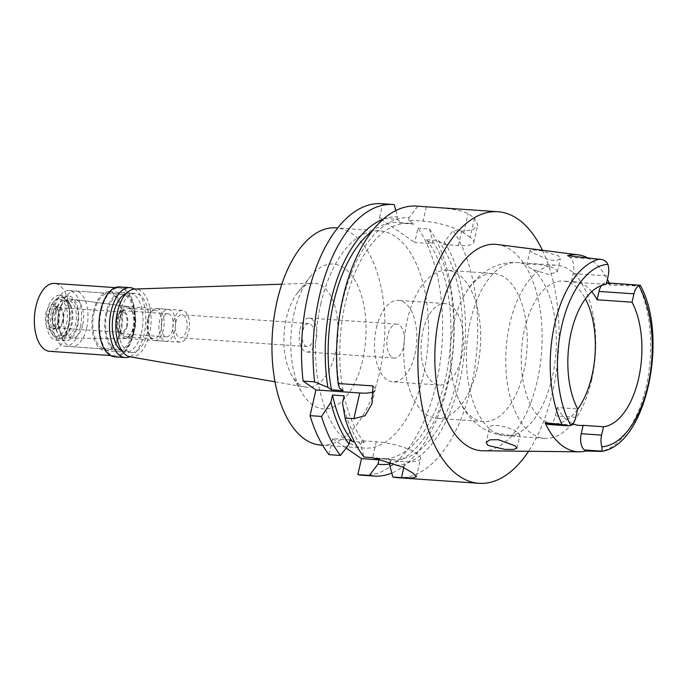 <?xml version="1.0" encoding="UTF-8"?>
<svg xmlns="http://www.w3.org/2000/svg" width="687" height="687" viewBox="0 0 687 687"><rect width="100%" height="100%" fill="white"/><g stroke="black" fill="none" stroke-linecap="round" stroke-linejoin="round"><path stroke-width="0.52" stroke-dasharray="3.44 2.58" d="M548.501 424.48A12.795 6.587 94 0 0 555.414 415.875L557.329 407.52L577.698 408.928M557.329 407.52A71.465 36.806 94 0 0 572.872 423.75M577.612 409.297A71.465 36.806 -86 0 1 553.37 423.639A71.465 36.806 -86 0 1 524.619 329.073A71.465 36.806 -86 0 1 563.22 281.052A71.465 36.806 -86 0 1 585.384 298.836M640.258 285.251L638.85 285.981A96.901 49.911 -86 0 1 646.106 386.807A96.901 49.911 -86 0 1 646.072 386.944A96.901 49.911 -86 0 1 600.962 451.419M482.944 450.784A103.445 53.277 94 0 0 537.217 381.208A103.445 53.277 94 0 0 497.19 244.478M609.275 283.053A98.688 50.829 -86 0 1 610.254 285.191L638.85 285.981M587.522 257.771A98.688 50.829 -86 0 1 607.385 279.291M532.09 252.576L530.115 250.437L533.49 249.879L541.674 250.867L558.522 255.899L560.343 258.681L556.676 260.596L548.544 259.746L532.09 252.576M591.739 291.64A71.465 36.806 94 0 0 574.873 281.859A71.465 36.806 94 0 0 571.309 281.945L573.224 273.581A12.795 6.587 94 0 0 569.961 257.342L567.539 255.667M610.254 285.191L607.832 283.516A12.795 6.587 94 0 0 605.951 282.821A12.795 6.587 94 0 0 601.546 285.474M606.226 284.358L571.309 281.945M591.619 380.074A86.777 44.689 94 0 0 556.71 265.251A86.777 44.689 94 0 0 509.84 323.568A86.777 44.689 94 0 0 544.757 438.392A86.777 44.689 94 0 0 591.619 380.074M463.965 295.865A74.187 38.206 94 0 0 453.806 323.388A74.187 38.206 94 0 0 457.095 395.317A74.187 38.206 94 0 0 483.648 421.552A74.187 38.206 94 0 0 523.717 371.693A74.187 38.206 94 0 0 493.876 273.529A74.187 38.206 94 0 0 463.965 295.865C473.729 277.325 492.974 261.051 517.345 262.537A86.777 44.689 -86 0 0 470.475 320.846A86.777 44.689 -86 0 0 489.427 428.49C488.234 421.973 511.497 426.979 518.024 432.741L519.982 434.931L511.575 435.515L495.902 432.965L491.257 430.861L489.462 427.941L486.147 442.437M528.75 267.157L533.292 269.708L548.492 274.431L557.32 271.923L555.534 268.969C548.612 264.486 524.679 262.812 526.817 265.234L528.75 267.157M530.115 250.437L526.817 265.234A86.777 44.689 -86 0 0 517.345 262.537L556.71 265.251M477.156 368.481A74.187 38.206 -86 0 1 437.087 418.331A74.187 38.206 -86 0 1 407.245 320.168A74.187 38.206 -86 0 1 447.314 270.317A74.187 38.206 -86 0 1 477.156 368.481M461.441 357.618A40.834 21.031 94 0 0 445.013 303.585A40.834 21.031 94 0 0 422.96 331.031A40.834 21.031 94 0 0 439.388 385.063A40.834 21.031 94 0 0 461.441 357.618M376.399 327.811A40.834 21.031 -86 0 1 398.46 300.374A40.834 21.031 -86 0 1 414.888 354.406A40.834 21.031 -86 0 1 392.827 381.843A40.834 21.031 -86 0 1 376.399 327.811M403.664 346.652A17.012 8.759 94 0 0 396.82 324.135A17.012 8.759 94 0 0 387.623 335.565A17.012 8.759 94 0 0 394.467 358.082A17.012 8.759 94 0 0 403.664 346.652M300.039 329.52A17.012 8.759 -86 0 1 309.227 318.081A17.012 8.759 -86 0 1 316.072 340.597A17.012 8.759 -86 0 1 306.883 352.036A17.012 8.759 -86 0 1 300.039 329.52M313.504 338.828A11.567 5.96 94 0 0 308.849 323.517A11.567 5.96 94 0 0 302.606 331.289A11.567 5.96 94 0 0 307.261 346.6A11.567 5.96 94 0 0 313.504 338.828M175.726 322.529A11.567 5.96 -86 0 1 181.978 314.749A11.567 5.96 -86 0 1 186.632 330.061A11.567 5.96 -86 0 1 180.38 337.832A11.567 5.96 -86 0 1 175.726 322.529M188.719 331.503A15.99 8.235 94 0 0 182.287 310.335A15.99 8.235 94 0 0 173.648 321.087A15.99 8.235 94 0 0 180.08 342.246A15.99 8.235 94 0 0 188.719 331.503M119.95 317.377A15.99 8.235 -86 0 1 128.589 306.625A15.99 8.235 -86 0 1 128.847 306.651A15.99 8.235 -86 0 1 135.021 327.793A15.99 8.235 -86 0 1 126.64 338.554A15.99 8.235 -86 0 1 126.382 338.536A15.99 8.235 -86 0 1 119.95 317.377M82.612 325.14A19.305 9.944 -86 0 1 72.496 338.124A19.305 9.944 -86 0 1 64.415 312.568A19.305 9.944 -86 0 1 75.158 299.635A19.305 9.944 -86 0 1 82.612 325.14M86.665 327.939A27.901 14.375 94 0 0 75.433 291.022A27.901 14.375 94 0 0 60.362 309.768A27.901 14.375 94 0 0 71.594 346.695A27.901 14.375 94 0 0 86.665 327.939M106.923 312.989A27.901 14.375 -86 0 1 121.994 294.234A27.901 14.375 -86 0 1 133.218 331.16A27.901 14.375 -86 0 1 118.147 349.906A27.901 14.375 -86 0 1 106.923 312.989M134.025 331.709A29.61 15.251 94 0 0 122.114 292.533A29.61 15.251 94 0 0 106.124 312.43A29.61 15.251 94 0 0 118.035 351.607A29.61 15.251 94 0 0 134.025 331.709M119.504 313.358A29.61 15.251 -86 0 1 135.494 293.461A29.61 15.251 -86 0 1 147.404 332.637A29.61 15.251 -86 0 1 131.415 352.534A29.61 15.251 -86 0 1 119.504 313.358M130.195 356.836A34.032 17.527 94 0 0 149.491 334.08A34.032 17.527 94 0 0 134.884 289.029M275.066 381.826L305.964 387.159A52.186 26.879 -86 0 0 335.557 352.251A52.186 26.879 94 0 0 313.143 283.164A52.186 26.879 94 0 0 297.729 292.525A52.186 26.879 94 0 0 286.367 318.261A52.186 26.879 -86 0 0 291.975 375.763L302.005 392.818A72.607 37.399 -86 0 1 294.208 312.825A72.607 37.399 -86 0 1 310.009 277.016A72.607 37.399 -86 0 1 353.934 278.63A72.607 37.399 -86 0 1 362.642 360.108A72.607 37.399 -86 0 1 302.005 392.818M305.964 387.159A52.186 26.879 -86 0 1 291.975 375.763M320.923 445.099A108.889 56.085 94 0 0 379.739 371.925A108.889 56.085 94 0 0 335.926 227.826M320.76 304.023A108.889 56.085 -86 0 1 379.576 230.849A108.889 56.085 -86 0 1 423.381 374.939A108.889 56.085 -86 0 1 364.565 448.113A108.889 56.085 -86 0 1 320.76 304.023M350.095 439.895L332.637 438.684L328.979 454.665M332.637 438.684L346.171 448.036M362.693 475.275A136.12 70.108 94 0 0 436.211 383.801A136.12 70.108 94 0 0 417.997 228.17L414.716 242.485L432.175 243.696L432.741 241.24L429.512 228.969L417.997 228.17M381.457 203.687A136.12 70.108 94 0 1 382.719 203.799L379.439 218.114L414.716 242.485M372.947 385.914A30.623 7.677 12.9 0 1 375.171 389.847A30.623 7.677 12.9 0 1 373.118 391.848M382.719 203.799L394.235 204.589M395.806 210.54L397.464 216.86L396.897 219.316L379.439 218.114M416.494 206.109A136.12 70.108 94 0 1 417.756 206.22L426.369 206.813C439.766 207.723 460.522 209.114 468.087 213.803A136.12 70.108 94 0 1 474.502 218.234L470.123 237.341A30.623 7.677 -167.1 0 1 473.79 242.365A30.623 7.677 -167.1 0 1 458.366 245.499L443.819 244.495L438.074 240.527L426.438 239.729L432.175 243.696M470.123 237.341L463.708 232.91A30.623 7.677 -167.1 0 0 423.089 221.128L408.542 220.123L414.278 224.091L402.642 223.284A118.422 60.988 94 0 0 397.696 222.545A118.422 60.988 94 0 0 371.942 231.279M396.897 219.316L402.642 223.284M429.512 228.969A136.12 70.108 -86 0 1 447.735 384.6A136.12 70.108 -86 0 1 391.805 473.042M416.365 476.855L420.573 458.512A30.623 7.677 12.9 0 0 416.906 453.48A30.623 7.677 12.9 0 0 376.287 441.707L361.731 440.702L364.273 442.454L354.432 441.767M420.573 458.512A30.623 7.677 12.9 0 1 405.15 461.647L390.602 460.642L390.345 461.733M376.51 458.109A118.422 60.988 94 0 1 376.424 458.083L388.061 458.89L390.602 460.642M397.73 477.697A136.12 70.108 94 0 0 471.256 386.223A136.12 70.108 94 0 0 453.034 230.592L461.647 231.193L472.716 229.853L477.774 224.967L474.502 218.234M542.447 250.266A136.12 70.108 -86 0 1 552.614 391.839A136.12 70.108 -86 0 1 528.561 451.273M417.756 206.22L409.1 217.667A124.081 63.908 94 0 0 342.701 301.086A124.081 63.908 94 0 0 339.498 388.138M408.542 220.123L409.1 217.667M343.114 390.637A118.422 60.988 -86 0 1 345.372 302.933A118.422 60.988 -86 0 1 409.332 223.352A118.422 60.988 -86 0 1 414.278 224.091M383.131 219.222A124.081 63.908 -86 0 1 397.464 216.86M443.819 244.495L444.377 242.039L453.034 230.592M389.615 464.936A124.081 63.908 94 0 0 459.646 381.895A124.081 63.908 94 0 0 444.377 242.039M438.074 240.527A118.422 60.988 -86 0 1 456.975 380.048A118.422 60.988 -86 0 1 393.016 459.629A118.422 60.988 -86 0 1 388.061 458.89M361.731 440.702L360.752 444.987L364.016 457.078M342.495 403.054A124.081 63.908 94 0 0 360.752 444.987M364.273 442.454A118.422 60.988 -86 0 1 344.153 395.815M379.55 458.65A118.422 60.988 94 0 0 381.371 458.83A118.422 60.988 94 0 0 445.331 379.25A118.422 60.988 94 0 0 426.438 239.729M432.741 241.24A124.081 63.908 -86 0 1 448.001 381.087A124.081 63.908 -86 0 1 389.855 463.897M127.267 325.964A11.567 5.96 -86 0 1 121.024 333.736A11.567 5.96 -86 0 1 116.369 318.425A11.567 5.96 -86 0 1 122.612 310.653A11.567 5.96 -86 0 1 127.267 325.964M161.763 321.559A11.567 5.96 94 0 0 166.417 336.87A11.567 5.96 94 0 0 172.669 329.099A11.567 5.96 94 0 0 168.014 313.787A11.567 5.96 94 0 0 161.763 321.559M174.747 330.533A15.99 8.235 -86 0 1 166.108 341.284A15.99 8.235 -86 0 1 159.676 320.125A15.99 8.235 -86 0 1 168.315 309.373A15.99 8.235 -86 0 1 174.747 330.533M148.332 319.335A15.99 8.235 94 0 0 150.049 336.956A15.99 8.235 94 0 0 154.764 340.503A15.99 8.235 94 0 0 163.403 329.751A15.99 8.235 94 0 0 156.962 308.592A15.99 8.235 94 0 0 151.81 311.451A15.99 8.235 94 0 0 148.332 319.335M147.671 319.79A14.29 7.359 -86 0 1 150.788 312.74A14.29 7.359 -86 0 1 155.391 310.189A14.29 7.359 -86 0 1 161.144 329.099A14.29 7.359 -86 0 1 153.424 338.7A14.29 7.359 -86 0 1 149.208 335.539A14.29 7.359 -86 0 1 147.671 319.79M120.319 317.901A14.29 7.359 94 0 0 126.073 336.81A14.29 7.359 94 0 0 130.685 334.26A14.29 7.359 94 0 0 133.793 327.21A14.29 7.359 94 0 0 132.256 311.46A14.29 7.359 94 0 0 128.04 308.3A14.29 7.359 94 0 0 120.319 317.901M130.685 334.26L129.585 335.642A16.119 8.304 -86 0 0 133.089 327.699A16.119 8.304 94 0 0 131.363 309.94A16.119 8.304 94 0 0 126.872 306.393A16.119 8.304 94 0 0 117.906 317.196A16.119 8.304 -86 0 0 124.648 338.536L66.94 338.081A19.64 10.116 -86 0 1 58.713 312.078A19.64 10.116 94 0 1 69.645 298.914A19.64 10.116 94 0 1 77.227 324.865A19.64 10.116 -86 0 1 66.94 338.081M129.585 335.642A16.119 8.304 -86 0 1 124.648 338.536M58.678 312.585A17.896 9.223 -86 0 1 68.348 300.554A17.896 9.223 -86 0 1 75.544 324.238A17.896 9.223 -86 0 1 65.875 336.269A17.896 9.223 -86 0 1 58.678 312.585M55.183 312.345A17.896 9.223 94 0 0 62.388 336.029A17.896 9.223 94 0 0 68.159 332.826A17.896 9.223 94 0 0 72.058 323.998A17.896 9.223 94 0 0 70.134 304.281A17.896 9.223 94 0 0 64.853 300.313A17.896 9.223 94 0 0 55.183 312.345M51.577 311.297A20.619 10.623 -86 0 1 62.715 297.437A20.619 10.623 -86 0 1 68.794 302.005A20.619 10.623 -86 0 1 71.01 324.728A20.619 10.623 -86 0 1 66.519 334.895A20.619 10.623 -86 0 1 59.872 338.588A20.619 10.623 -86 0 1 51.577 311.297M49.825 311.177A20.619 10.623 94 0 0 52.04 333.899A20.619 10.623 94 0 0 58.12 338.468A20.619 10.623 94 0 0 69.258 324.608A20.619 10.623 94 0 0 60.963 297.316A20.619 10.623 94 0 0 54.316 301.009A20.619 10.623 94 0 0 49.825 311.177M66.553 323.817A18.583 9.566 94 0 0 64.329 302.976A18.583 9.566 94 0 0 53.088 302.555A18.583 9.566 94 0 0 49.043 311.718A18.583 9.566 94 0 0 51.036 332.19A18.583 9.566 94 0 0 66.553 323.817M62.611 321.095A10.211 5.256 -86 0 1 57.098 327.957A10.211 5.256 -86 0 1 52.985 314.448A10.211 5.256 -86 0 1 58.507 307.587A10.211 5.256 -86 0 1 62.611 321.095M117.005 318.871A10.211 5.256 94 0 0 121.118 332.379A10.211 5.256 94 0 0 126.631 325.518A10.211 5.256 94 0 0 122.518 312.01A10.211 5.256 94 0 0 117.005 318.871M121.221 330.825A29.61 15.251 -86 0 1 105.231 350.722A29.61 15.251 -86 0 1 93.32 311.546A29.61 15.251 -86 0 1 109.31 291.657A29.61 15.251 -86 0 1 121.221 330.825M122.174 351.109A29.61 15.251 94 0 0 125.601 352.13A29.61 15.251 94 0 0 141.591 332.233A29.61 15.251 94 0 0 129.68 293.057A29.61 15.251 94 0 0 126.15 293.598M134.489 289.055A35.054 18.051 -86 0 1 144.15 334.011A35.054 18.051 -86 0 1 129.809 356.759M114.746 356.836A35.054 18.051 94 0 0 133.682 333.281A35.054 18.051 94 0 0 119.581 286.908M133.201 332.955A34.032 17.527 -86 0 1 114.815 355.823A34.032 17.527 -86 0 1 101.126 310.79A34.032 17.527 -86 0 1 119.504 287.922A34.032 17.527 -86 0 1 133.201 332.955M49.636 351.315A34.032 17.527 94 0 0 68.013 328.446A34.032 17.527 94 0 0 54.325 283.422M58.069 321.576A12.933 6.664 -86 0 1 55.261 327.957A12.933 6.664 -86 0 1 47.437 327.665A12.933 6.664 -86 0 1 45.883 313.16A12.933 6.664 -86 0 1 56.686 307.329A12.933 6.664 -86 0 1 58.069 321.576M58.73 321.13A11.232 5.788 -86 0 1 56.282 326.66A11.232 5.788 -86 0 1 52.659 328.669A11.232 5.788 -86 0 1 48.142 313.813A11.232 5.788 -86 0 1 54.204 306.265A11.232 5.788 -86 0 1 57.519 308.755A11.232 5.788 -86 0 1 58.73 321.13M63.092 321.43A11.232 5.788 94 0 0 58.575 306.565A11.232 5.788 94 0 0 52.504 314.114A11.232 5.788 94 0 0 57.03 328.97A11.232 5.788 94 0 0 63.092 321.43M68.382 325.08A22.456 11.567 -86 0 1 56.248 340.177A22.456 11.567 -86 0 1 47.214 310.455A22.456 11.567 -86 0 1 59.348 295.367A22.456 11.567 -86 0 1 68.382 325.08M56.532 311.099A22.456 11.567 94 0 0 65.566 340.821A22.456 11.567 94 0 0 77.691 325.724A22.456 11.567 94 0 0 68.657 296.011A22.456 11.567 94 0 0 56.532 311.099M80.259 327.501A27.901 14.375 -86 0 1 65.188 346.248A27.901 14.375 -86 0 1 53.964 309.33A27.901 14.375 -86 0 1 69.035 290.575A27.901 14.375 -86 0 1 80.259 327.501M94.119 312.104A27.901 14.375 94 0 0 105.343 349.022A27.901 14.375 94 0 0 120.414 330.275A27.901 14.375 94 0 0 109.19 293.349A27.901 14.375 94 0 0 94.119 312.104M575.783 417.284L555.414 415.875M607.832 283.516L640.001 285.74M533.292 269.708A86.777 44.689 -86 0 1 552.254 377.361A86.777 44.689 -86 0 1 505.383 435.67A86.777 44.689 -86 0 1 495.902 432.965M426.369 206.813L423.089 221.128M463.708 232.91L468.087 213.803M458.366 245.499L461.647 231.193M403.776 467.632L405.15 461.647M376.287 441.707L372.629 457.679M573.224 273.581L608.141 275.994M602.121 259.566L569.961 257.342M579.57 425.442L553.37 423.639M574.873 281.859L563.22 281.052M605.951 282.821L606.569 282.864M544.757 438.392L505.383 435.67C481.037 433.789 464.214 415.017 457.095 395.317M516.95 448.173L519.982 434.931M557.312 271.923L560.343 258.681M493.876 273.529L447.314 270.317M483.648 421.552L437.087 418.331M445.013 303.585L398.46 300.374M439.388 385.063L392.827 381.843M396.82 324.135L309.227 318.081M394.467 358.082L306.883 352.036M308.849 323.517L181.978 314.749M307.261 346.6L180.38 337.832M182.287 310.335L128.589 306.625M180.08 342.246L126.382 338.536M126.64 338.554L72.496 338.124M128.847 306.651L75.158 299.635M121.994 294.234L75.433 291.022M118.147 349.906L71.594 346.695M135.494 293.461L122.114 292.533M131.415 352.534L118.035 351.607M281.807 284.195L313.143 283.164M297.729 292.525L310.009 277.016M379.576 230.849L337.618 227.947M364.565 448.113L322.607 445.219M371.968 403.836L375.171 389.847M409.332 223.352L397.696 222.545M473.79 242.365L477.774 224.967M393.016 459.629L381.371 458.83M121.024 333.736L166.417 336.87M122.612 310.653L168.014 313.787M154.764 340.503L166.108 341.284M156.962 308.592L168.315 309.373M150.788 312.74L151.81 311.451M149.208 335.539L150.049 336.956M126.073 336.81L153.424 338.7M128.04 308.3L155.391 310.189M132.256 311.46L131.363 309.94M126.872 306.393L69.645 298.914M62.388 336.029L65.875 336.269M64.853 300.313L68.348 300.554M70.134 304.281L68.794 302.005M68.159 332.826L66.519 334.895M58.12 338.468L59.872 338.588M60.963 297.316L62.715 297.437M53.088 302.555L54.316 301.009M51.036 332.19L52.04 333.899M57.098 327.957L121.118 332.379M58.507 307.587L122.518 312.01M105.231 350.722L125.601 352.13M109.31 291.657L129.68 293.057M110.504 355.522L114.815 355.823M115.193 287.621L119.504 287.922M56.282 326.66L55.261 327.957M57.519 308.755L56.686 307.329M54.204 306.265L58.575 306.565M52.659 328.669L57.03 328.97M56.248 340.177L65.566 340.821M59.348 295.367L68.657 296.011M65.188 346.248L105.343 349.022M69.035 290.575L109.19 293.349"/><path stroke-width="1.03" d="M572.872 423.75A71.465 36.806 94 0 0 579.57 425.442A71.465 36.806 94 0 0 583.143 425.356L581.228 433.72A12.795 6.587 94 0 0 584.491 449.959L586.028 451.016A97.837 50.391 -86 0 1 579.27 451.814A97.837 50.391 -86 0 1 545.083 422.728L546.612 423.785A12.795 6.587 94 0 0 548.501 424.48L568.123 425.837L570.931 425.408A12.795 6.587 -86 0 0 575.783 417.284L577.698 408.928A71.465 36.806 94 0 1 571.198 332.293A71.465 36.806 94 0 1 606.226 284.358L608.141 275.994A12.795 6.587 -86 0 0 607.832 264.315C606.93 262.065 605.024 260.485 602.121 259.566L567.539 255.667A98.688 50.829 -86 0 1 578.274 254.851A98.688 50.829 -86 0 1 587.522 257.771M585.384 298.836A71.465 36.806 -86 0 1 591.971 375.609A71.465 36.806 -86 0 1 577.612 409.297M583.143 425.356L603.512 426.764A71.465 36.806 94 0 0 638.541 378.829A71.465 36.806 94 0 0 632.04 302.194L633.955 293.838A12.795 6.587 -86 0 1 638.798 285.715C640.155 285.028 640.55 285.036 640.001 285.74M603.512 426.764L601.597 435.129A12.795 6.587 -86 0 0 601.906 446.808L602.104 451.179L584.491 449.959M606.569 282.864L640.258 285.251C668.958 336.355 646.381 445.202 601.632 451.376M600.962 451.419L586.028 451.016M545.083 422.728L562.035 424.523A96.901 49.911 -86 0 1 554.787 323.706A96.901 49.911 -86 0 1 554.813 323.568A96.901 49.911 -86 0 1 599.931 259.085M578.274 254.851L497.19 244.478A103.445 53.277 94 0 0 439.723 313.839A103.445 53.277 94 0 0 482.944 450.784L579.27 451.814M515.027 445.811L498.376 439.714L490.011 439.792L486.147 442.437L487.916 445.442L505.057 449.418L513.447 449.453L516.95 448.173L515.027 445.811M607.385 279.291A98.688 50.829 -86 0 1 609.275 283.053M601.546 285.474A12.795 6.587 94 0 0 599.038 291.425L597.123 299.781A71.465 36.806 94 0 0 591.739 291.64M597.123 299.781L632.04 302.194M281.807 284.195L134.884 289.029A34.032 17.527 94 0 0 117.425 311.915A34.032 17.527 94 0 0 130.195 356.836L275.066 381.826M337.618 227.947L335.926 227.826A108.889 56.085 94 0 0 277.11 301.009A108.889 56.085 94 0 0 320.923 445.099L322.607 445.219M354.432 441.767L352.629 441.647L350.095 439.895L349.116 444.18L340.494 455.455L328.979 454.665A136.12 70.108 94 0 1 310.052 415.644L315.934 389.958L303.113 381.087A136.12 70.108 94 0 1 307.931 295.161A136.12 70.108 94 0 1 381.457 203.687L392.973 204.486A136.12 70.108 -86 0 1 394.235 204.589L395.806 210.54M346.171 448.036L361.499 458.633L357.841 474.605A136.12 70.108 94 0 0 362.693 475.275L374.209 476.065A136.12 70.108 -86 0 1 369.357 475.404L377.979 464.129L378.958 459.835L361.499 458.633M349.116 444.18A124.081 63.908 -86 0 1 330.859 402.247L332.517 395.016L344.153 395.815L342.495 403.054L345.097 418.065L353.865 418.675L365.08 415.721L371.968 403.836L372.947 385.914L338.15 383.509L339.498 388.138L343.114 390.637L331.469 389.83L327.862 387.339L314.629 381.886L303.113 381.087M373.118 391.848A30.623 7.677 12.9 0 1 359.748 392.981L315.934 389.958M314.629 381.886A136.12 70.108 -86 0 1 319.455 295.951A136.12 70.108 -86 0 1 392.973 204.486M391.805 473.042A136.12 70.108 -86 0 1 374.209 476.065M357.841 474.605L369.357 475.404M376.433 458.1L378.958 459.835M340.494 455.455A136.12 70.108 -86 0 1 321.576 416.442L310.052 415.644M330.859 402.247L321.576 416.442M345.097 418.065A136.12 70.108 94 0 0 364.016 457.078L372.629 457.679L402.419 466.937L412.93 473.06L416.365 476.855L412.166 478.032L401.491 477.62L403.776 467.632M390.345 461.733L389.615 464.936L392.878 477.027L401.491 477.62M392.878 477.027A136.12 70.108 94 0 0 397.73 477.697L479.088 483.313A136.12 70.108 -86 0 1 424.334 303.199A136.12 70.108 -86 0 1 497.852 211.725A136.12 70.108 -86 0 1 542.447 250.266M528.561 451.273A136.12 70.108 -86 0 1 479.088 483.313M497.852 211.725L416.494 206.109A136.12 70.108 94 0 0 342.976 297.574A136.12 70.108 94 0 0 338.15 383.509M371.942 231.279A118.422 60.988 94 0 0 333.727 302.125A118.422 60.988 94 0 0 331.469 389.83M327.862 387.339A124.081 63.908 -86 0 1 331.065 300.279A124.081 63.908 -86 0 1 383.131 219.222M332.517 395.016A118.422 60.988 94 0 0 352.629 441.647M376.51 458.109A118.422 60.988 94 0 0 379.55 458.65M389.855 463.897A124.081 63.908 -86 0 1 377.979 464.129M568.123 425.837L562.035 424.523M126.15 293.598A29.61 15.251 94 0 0 113.69 312.954A29.61 15.251 94 0 0 122.174 351.109M129.809 356.759A35.054 18.051 -86 0 1 125.223 357.558A35.054 18.051 -86 0 1 111.122 311.185A35.054 18.051 -86 0 1 130.049 287.63A35.054 18.051 -86 0 1 134.489 289.055M130.049 287.63L119.581 286.908A35.054 18.051 94 0 0 100.645 310.455A35.054 18.051 94 0 0 114.746 356.836L125.223 357.558M115.193 287.621L54.325 283.422A34.032 17.527 94 0 0 35.947 306.29A34.032 17.527 94 0 0 49.636 351.315L110.504 355.522M570.931 425.408A91.465 47.111 -86 0 1 561.803 325.647A91.465 47.111 -86 0 1 607.832 264.315M581.228 433.72L601.597 435.129M638.798 285.715A91.465 47.111 -86 0 1 647.935 385.467A91.465 47.111 -86 0 1 601.906 446.808M633.955 293.838L599.038 291.425M353.865 418.675L359.748 392.981M546.612 423.785L564.233 425.004"/></g></svg>
